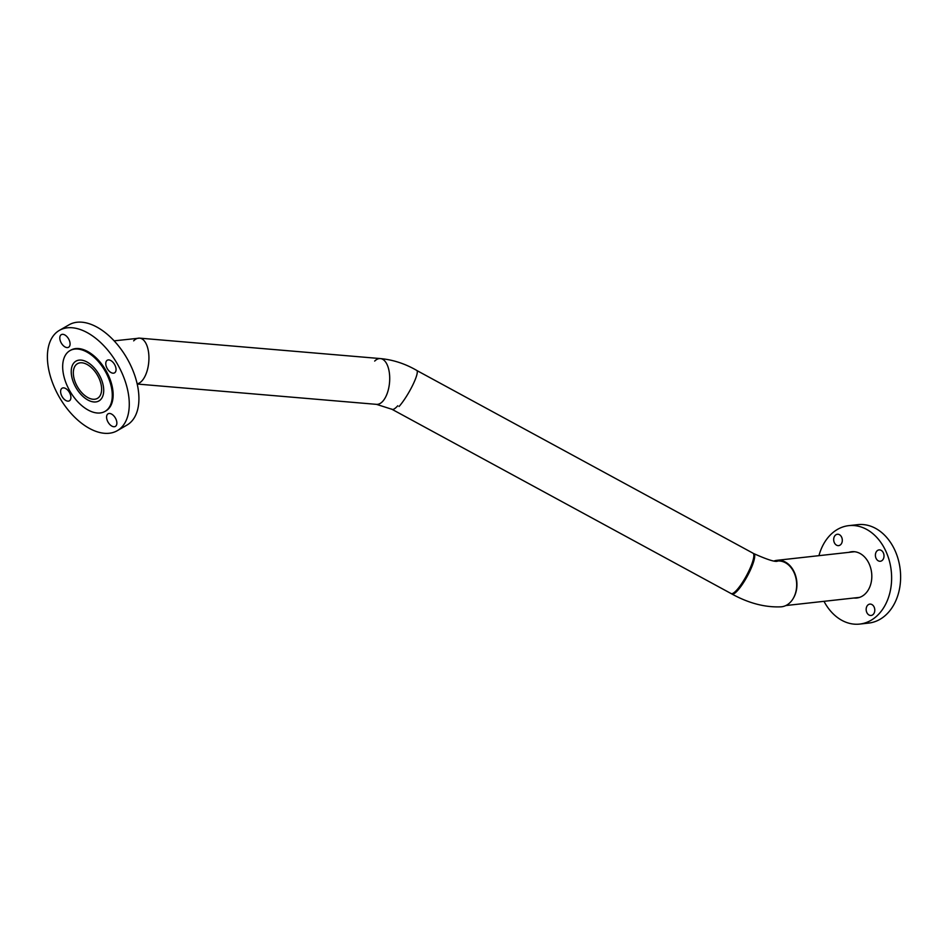 <?xml version="1.0" encoding="UTF-8"?>
<svg xmlns="http://www.w3.org/2000/svg" width="948" height="948" viewBox="0 0 948 948"><rect width="100%" height="100%" fill="white"/><g stroke="black" fill="none" stroke-linecap="round" stroke-linejoin="round"><path stroke-width="1.42" d="M793.476 597.998A22.965 17.265 -96.3 0 0 785.679 562.235A22.965 17.265 -96.3 0 0 777.064 560.304A22.965 17.265 -96.3 0 0 774.386 560.884M391.725 409.074A22.965 4.977 -61.5 0 0 392.045 409.335L731.098 593.555A22.965 4.977 -61.5 0 0 739.606 586.563A22.965 4.977 -61.5 0 0 751.089 565.956A22.965 4.977 -61.5 0 0 753.02 553.194L416.942 370.573M392.045 409.335A22.965 4.977 -61.5 0 0 397.757 405.78M114.139 340.842L139.605 338.14A22.965 11.151 -85.1 0 1 148.931 357.775A22.965 11.151 -85.1 0 1 139.842 382.719A22.965 11.151 -85.1 0 1 137.152 383.845A22.965 11.151 -85.1 0 0 146.3 373.311A22.965 11.151 -85.1 0 0 148.255 350.416A22.965 11.151 -85.1 0 0 139.605 338.14A22.965 11.151 -85.1 0 0 133.668 340.853M137.199 384.035L376.498 404.358A22.965 11.151 -85.1 0 0 387.08 393.764A22.965 11.151 -85.1 0 0 389.036 370.858A22.965 11.151 -85.1 0 0 380.385 358.581A22.965 11.151 -85.1 0 0 374.673 361.081M87.477 362.266A22.965 13.26 60 0 1 102.479 382.506A22.965 13.26 60 0 1 98.959 400.921A22.965 13.26 60 0 1 87.477 399.783A22.965 13.26 60 0 1 72.463 379.544A22.965 13.26 60 0 1 75.994 361.129A22.965 13.26 60 0 1 87.477 362.266M87.477 397.354A20.003 11.542 60 0 1 74.406 379.733A20.003 11.542 60 0 1 77.475 363.7A20.003 11.542 60 0 1 87.477 364.696A20.003 11.542 60 0 1 100.535 382.317A20.003 11.542 60 0 1 97.478 398.35A20.003 11.542 60 0 1 87.477 397.354M838.933 534.459A5.712 4.29 -96.3 0 0 837.368 534.257A5.712 4.29 -96.3 0 0 833.683 539.376A5.712 4.29 -96.3 0 0 837.072 545.42A5.712 4.29 -96.3 0 0 838.625 545.621A5.712 4.29 -96.3 0 0 842.31 540.502A5.712 4.29 -96.3 0 0 838.933 534.459M871.413 604.314A5.712 4.29 -96.3 0 0 869.849 604.101A5.712 4.29 -96.3 0 0 866.164 609.22A5.712 4.29 -96.3 0 0 869.553 615.264A5.712 4.29 -96.3 0 0 871.105 615.465A5.712 4.29 -96.3 0 0 874.791 610.346A5.712 4.29 -96.3 0 0 871.413 604.314M853.97 597.998A23.273 17.491 -96.3 0 0 856.802 597.998A23.273 17.491 -96.3 0 0 871.805 577.154A23.273 17.491 -96.3 0 0 858.035 552.554A23.273 17.491 -96.3 0 0 851.671 551.724A23.273 17.491 -96.3 0 0 848.91 552.34M880.633 550.101A5.712 4.29 -96.3 0 0 879.069 549.899A5.712 4.29 -96.3 0 0 875.395 555.018A5.712 4.29 -96.3 0 0 878.772 561.05A5.712 4.29 -96.3 0 0 880.337 561.263A5.712 4.29 -96.3 0 0 884.01 556.144A5.712 4.29 -96.3 0 0 880.633 550.101M824.002 601.328A49.521 37.221 -96.3 0 0 846.161 622.315A49.521 37.221 -96.3 0 0 859.694 624.08L868.688 623.085A49.521 37.221 -96.3 0 0 900.6 578.742A49.521 37.221 -96.3 0 0 871.307 526.413A49.521 37.221 -96.3 0 0 857.774 524.647L848.78 525.642A49.521 37.221 -96.3 0 0 818.942 555.658M859.694 624.08A49.521 37.221 -96.3 0 0 891.606 579.738A49.521 37.221 -96.3 0 0 862.313 527.408A49.521 37.221 -96.3 0 0 848.78 525.642M111.639 414.11A7.276 4.195 -120 0 0 108.096 413.802A7.276 4.195 -120 0 0 106.994 419.691A7.276 4.195 -120 0 0 111.828 426.09A7.276 4.195 -120 0 0 115.372 426.399A7.276 4.195 -120 0 0 116.462 420.509A7.276 4.195 -120 0 0 111.639 414.11M70.899 397.366A7.276 4.195 -120 0 0 67.687 390.114A7.276 4.195 -120 0 0 62.118 388.206A7.276 4.195 -120 0 0 60.613 391.643A7.276 4.195 -120 0 0 63.836 398.907A7.276 4.195 -120 0 0 69.394 400.814A7.276 4.195 -120 0 0 70.899 397.366M65.033 346.944A7.276 4.195 -120 0 0 68.576 347.252A7.276 4.195 -120 0 0 69.678 341.363A7.276 4.195 -120 0 0 64.843 334.964A7.276 4.195 -120 0 0 61.3 334.656A7.276 4.195 -120 0 0 60.21 340.545A7.276 4.195 -120 0 0 65.033 346.944M105.773 363.676A7.276 4.195 -120 0 0 108.984 370.941A7.276 4.195 -120 0 0 114.554 372.848A7.276 4.195 -120 0 0 116.059 369.412A7.276 4.195 -120 0 0 112.836 362.148A7.276 4.195 -120 0 0 107.278 360.24A7.276 4.195 -120 0 0 105.773 363.676M47.4 357.74A57.899 33.429 60 0 1 59.38 330.378A57.899 33.429 60 0 1 103.664 345.546A57.899 33.429 60 0 1 129.272 403.315A57.899 33.429 60 0 1 117.291 430.676A57.899 33.429 60 0 1 73.008 415.508A57.899 33.429 60 0 1 47.4 357.74M59.38 330.378L69.026 324.82A57.899 33.429 60 0 1 113.31 339.976A57.899 33.429 60 0 1 138.918 397.745A57.899 33.429 60 0 1 126.925 425.107L117.291 430.676M103.711 390.066A22.965 13.26 60 0 1 98.959 400.921A22.965 13.26 60 0 1 81.398 394.901A22.965 13.26 60 0 1 71.23 371.983A22.965 13.26 60 0 1 75.994 361.129A22.965 13.26 60 0 1 93.556 367.149A22.965 13.26 60 0 1 103.711 390.066M62.675 367.22A35.088 20.252 60 0 1 69.927 350.642A35.088 20.252 60 0 1 96.767 359.825A35.088 20.252 60 0 1 112.279 394.83A35.088 20.252 60 0 1 105.015 411.408A35.088 20.252 60 0 1 78.186 402.225A35.088 20.252 60 0 1 62.675 367.22M69.927 350.642L70.792 350.144A35.088 20.252 60 0 1 97.62 359.328A35.088 20.252 60 0 1 113.144 394.332A35.088 20.252 60 0 1 105.88 410.911L105.015 411.408M752.854 560.943A20.003 4.337 118.5 0 1 741.383 584.501A20.003 4.337 118.5 0 1 737.508 589.194M731.572 593.697A22.965 4.977 -61.5 0 0 731.951 594.029A22.965 4.977 -61.5 0 0 741.146 586.089A22.965 4.977 -61.5 0 0 752.167 565.861A22.965 4.977 -61.5 0 0 753.885 553.656A22.965 4.977 -61.5 0 0 753.399 553.525M731.951 594.029C748.754 603.272 765.131 607.538 781.081 606.827A22.965 17.206 -94.1 0 0 792.125 600.143A22.965 17.206 -94.1 0 0 794.874 574.571A22.965 17.206 -94.1 0 0 777.798 561.003C775.879 562.365 767.904 559.913 753.885 553.656M392.46 409.453L376.498 404.358A22.965 11.151 -85.1 0 0 382.874 401.17A22.965 11.151 -85.1 0 0 389.64 375.87A22.965 11.151 -85.1 0 0 380.385 358.581C392.993 359.742 405.116 363.676 416.741 370.419A22.965 4.183 -59.9 0 1 412.712 385.161A22.965 4.183 -59.9 0 1 399.061 406.502M785.833 605.547L859.575 597.382M777.064 560.304L854.515 551.724M139.605 338.14L380.385 358.581"/></g></svg>
